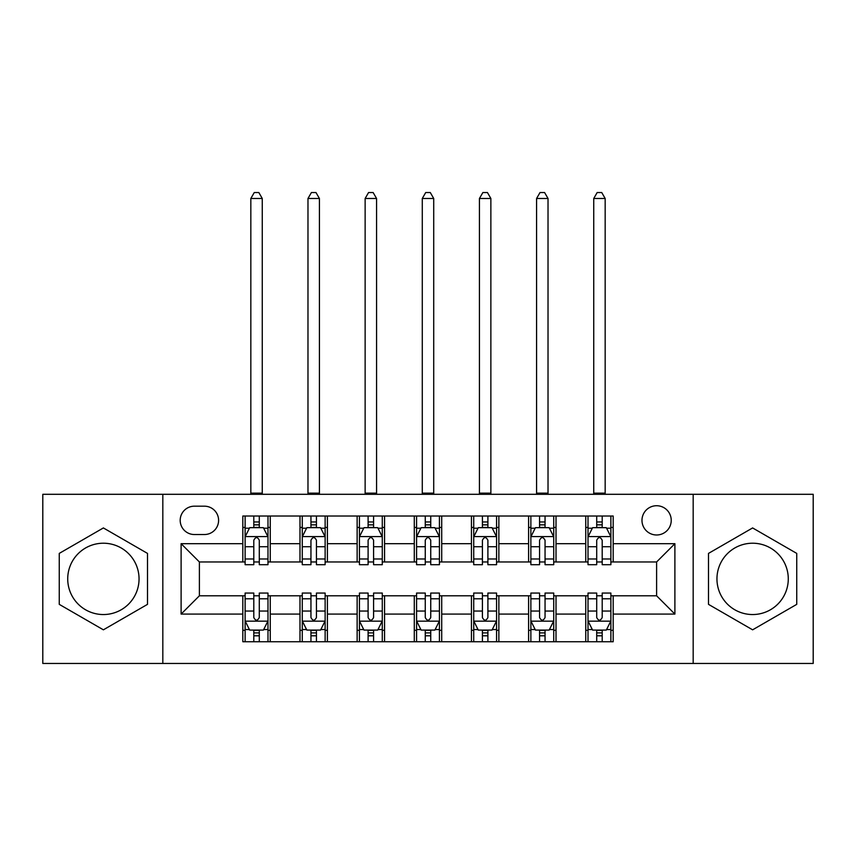 <?xml version="1.0" encoding="UTF-8"?>
<svg xmlns="http://www.w3.org/2000/svg" width="856" height="856" viewBox="0 0 856 856"><rect width="100%" height="100%" fill="white"/><g stroke="black" fill="none" stroke-linecap="round" stroke-linejoin="round"><path stroke-width="1.28" d="M752.617 543.218A35.663 35.663 0 0 0 716.953 578.881A35.663 35.663 0 0 0 752.617 614.544A35.663 35.663 0 0 0 788.28 578.881A35.663 35.663 0 0 0 752.617 543.218M656.606 505.725A14.627 14.627 0 0 0 641.979 520.352A14.627 14.627 0 0 0 656.606 534.989A14.627 14.627 0 0 0 671.232 520.352A14.627 14.627 0 0 0 656.606 505.725M103.383 614.544A35.663 35.663 0 0 1 67.72 578.881A35.663 35.663 0 0 1 103.383 543.218A35.663 35.663 0 0 1 139.047 578.881A35.663 35.663 0 0 1 103.383 614.544M693.178 663.464L813.2 663.464L813.2 494.297L693.178 494.297L693.178 663.464L162.822 663.464L162.822 494.297L42.8 494.297L42.8 663.464L162.822 663.464M194.366 534.529L204.424 534.529A14.178 14.178 0 0 0 218.601 520.352A14.178 14.178 0 0 0 204.424 506.185L194.366 506.185A14.178 14.178 0 0 0 180.188 520.352A14.178 14.178 0 0 0 194.366 534.529M693.178 494.297L162.822 494.297M242.826 614.084L181.108 614.084L181.108 543.678L242.826 543.678L242.826 561.964L199.394 561.964L199.394 595.797L242.826 595.797L242.826 641.743L613.174 641.743L613.174 595.797L656.606 595.797L656.606 561.964L613.174 561.964L613.174 543.678L674.892 543.678L674.892 614.084L613.174 614.084M613.174 543.678L613.174 516.018L242.826 516.018L242.826 543.678M585.739 516.018L585.739 561.964L588.019 561.964M596.707 561.964L602.196 561.964M610.884 561.964L613.174 561.964M585.739 561.964L553.736 561.964M528.591 516.018L528.591 561.964L530.87 561.964M539.558 561.964L545.047 561.964M528.591 561.964L496.576 561.964M471.431 516.018L471.431 561.964L473.721 561.964M482.41 561.964L487.899 561.964M471.431 561.964L439.428 561.964M414.283 516.018L414.283 561.964L416.572 561.964M425.261 561.964L430.739 561.964M414.283 561.964L382.279 561.964M357.134 516.018L357.134 561.964L359.424 561.964M368.101 561.964L373.591 561.964M357.134 561.964L325.13 561.964M299.985 516.018L299.985 561.964L302.264 561.964M310.953 561.964L316.442 561.964M299.985 561.964L267.981 561.964M242.826 561.964L245.116 561.964M253.804 561.964L259.293 561.964M242.826 595.797L245.116 595.797M253.804 595.797L259.293 595.797M267.981 595.797L270.261 595.797L270.261 641.743M302.264 595.797L270.261 595.797M310.953 595.797L316.442 595.797M325.13 595.797L327.409 595.797L327.409 641.743M359.424 595.797L327.409 595.797M368.101 595.797L373.591 595.797M382.279 595.797L384.569 595.797L384.569 641.743M416.572 595.797L384.569 595.797M425.261 595.797L430.739 595.797M439.428 595.797L441.717 595.797L441.717 641.743M473.721 595.797L441.717 595.797M482.41 595.797L487.899 595.797M496.576 595.797L498.866 595.797L498.866 641.743M530.87 595.797L498.866 595.797M539.558 595.797L545.047 595.797M553.736 595.797L556.015 595.797L556.015 641.743M588.019 595.797L556.015 595.797M596.707 595.797L602.196 595.797M610.884 595.797L613.174 595.797M270.261 516.018L270.261 561.964M242.826 527.446L245.116 527.446M253.804 527.446L259.293 527.446M267.981 527.446L270.261 527.446M242.826 630.316L245.116 630.316M253.804 630.316L259.293 630.316M267.981 630.316L270.261 630.316M299.985 595.797L299.985 641.743M327.409 516.018L327.409 561.964M299.985 527.446L302.264 527.446M310.953 527.446L316.442 527.446M325.13 527.446L327.409 527.446M299.985 630.316L302.264 630.316M310.953 630.316L316.442 630.316M325.13 630.316L327.409 630.316M357.134 595.797L357.134 641.743M357.134 630.316L359.424 630.316M368.101 630.316L373.591 630.316M382.279 630.316L384.569 630.316M384.569 516.018L384.569 561.964M357.134 527.446L359.424 527.446M368.101 527.446L373.591 527.446M382.279 527.446L384.569 527.446M414.283 595.797L414.283 641.743M414.283 630.316L416.572 630.316M425.261 630.316L430.739 630.316M439.428 630.316L441.717 630.316M441.717 516.018L441.717 561.964M414.283 527.446L416.572 527.446M425.261 527.446L430.739 527.446M439.428 527.446L441.717 527.446M471.431 595.797L471.431 641.743M471.431 630.316L473.721 630.316M482.41 630.316L487.899 630.316M496.576 630.316L498.866 630.316M498.866 516.018L498.866 561.964M471.431 527.446L473.721 527.446M482.41 527.446L487.899 527.446M496.576 527.446L498.866 527.446M528.591 595.797L528.591 641.743M528.591 630.316L530.87 630.316M539.558 630.316L545.047 630.316M553.736 630.316L556.015 630.316M556.015 516.018L556.015 561.964M528.591 527.446L530.87 527.446M539.558 527.446L545.047 527.446M553.736 527.446L556.015 527.446M585.739 595.797L585.739 641.743M585.739 630.316L588.019 630.316M596.707 630.316L602.196 630.316M610.884 630.316L613.174 630.316M585.739 527.446L588.019 527.446M596.707 527.446L602.196 527.446M610.884 527.446L613.174 527.446M199.394 561.964L181.108 543.678M199.394 595.797L181.108 614.084M674.892 543.678L656.606 561.964M674.892 614.084L656.606 595.797M103.383 629.823L147.5 604.357L147.5 553.404L103.383 527.938L59.257 553.404L59.257 604.357L103.383 629.823M796.743 553.404L752.617 527.938L708.5 553.404L708.5 604.357L752.617 629.823L796.743 604.357L796.743 553.404M259.293 521.957L253.804 521.957M267.981 558.979L259.293 558.979L259.293 564.703L267.981 564.703L267.981 536.819L263.402 527.671L249.685 527.671L245.116 536.819L245.116 564.703L253.804 564.703L253.804 558.979L245.116 558.979M245.116 536.819L245.116 516.018M267.981 536.819L267.981 516.018M253.804 527.671L253.804 516.018M259.293 516.018L259.293 527.671M259.293 558.979L259.293 540.243C257.463 536.723 255.634 536.723 253.804 540.243L253.804 558.979M250.829 494.297L250.829 198.485L262.257 198.485L258.833 192.536L254.264 192.536L250.829 198.485M262.257 494.297L262.257 198.485M253.804 635.805L259.293 635.805M245.116 598.783L253.804 598.783L253.804 593.058L245.116 593.058L245.116 620.942L249.685 630.091L263.402 630.091L267.981 620.942L267.981 593.058L259.293 593.058L259.293 598.783L267.981 598.783M267.981 620.942L267.981 641.743M245.116 620.942L245.116 641.743M259.293 630.091L259.293 641.743M253.804 641.743L253.804 630.091M253.804 598.783L253.804 617.518C255.634 621.039 257.453 621.039 259.293 617.518L259.293 598.783M316.442 521.957L310.953 521.957M325.13 558.979L316.442 558.979L316.442 564.703L325.13 564.703L325.13 536.819L320.551 527.671L306.844 527.671L302.264 536.819L302.264 564.703L310.953 564.703L310.953 558.979L302.264 558.979M302.264 536.819L302.264 516.018M325.13 536.819L325.13 516.018M310.953 527.671L310.953 516.018M316.442 516.018L316.442 527.671M316.442 558.979L316.442 540.243C314.612 536.723 312.782 536.723 310.953 540.243L310.953 558.979M307.978 494.297L307.978 198.485L319.416 198.485L315.982 192.536L311.413 192.536L307.978 198.485M319.416 494.297L319.416 198.485M373.591 521.957L368.101 521.957M382.279 558.979L373.591 558.979L373.591 564.703L382.279 564.703L382.279 536.819L377.71 527.671L363.993 527.671L359.424 536.819L359.424 564.703L368.101 564.703L368.101 558.979L359.424 558.979M359.424 536.819L359.424 516.018M382.279 536.819L382.279 516.018M368.101 527.671L368.101 516.018M373.591 516.018L373.591 527.671M373.591 558.979L373.591 540.243C371.761 536.723 369.942 536.723 368.101 540.243L368.101 558.979M365.138 494.297L365.138 198.485L376.565 198.485L373.13 192.536L368.562 192.536L365.138 198.485M376.565 494.297L376.565 198.485M430.739 521.957L425.261 521.957M439.428 558.979L430.739 558.979L430.739 564.703L439.428 564.703L439.428 536.819L434.859 527.671L421.141 527.671L416.572 536.819L416.572 564.703L425.261 564.703L425.261 558.979L416.572 558.979M416.572 536.819L416.572 516.018M439.428 536.819L439.428 516.018M425.261 527.671L425.261 516.018M430.739 516.018L430.739 527.671M430.739 558.979L430.739 540.243C428.92 536.723 427.091 536.723 425.261 540.243L425.261 558.979M422.286 494.297L422.286 198.485L433.714 198.485L430.29 192.536L425.71 192.536L422.286 198.485M433.714 494.297L433.714 198.485M310.953 635.805L316.442 635.805M302.264 598.783L310.953 598.783L310.953 593.058L302.264 593.058L302.264 620.942L306.844 630.091L320.551 630.091L325.13 620.942L325.13 593.058L316.442 593.058L316.442 598.783L325.13 598.783M325.13 620.942L325.13 641.743M302.264 620.942L302.264 641.743M316.442 630.091L316.442 641.743M310.953 641.743L310.953 630.091M310.953 598.783L310.953 617.518C312.782 621.039 314.612 621.039 316.442 617.518L316.442 598.783M368.101 635.805L373.591 635.805M359.424 598.783L368.101 598.783L368.101 593.058L359.424 593.058L359.424 620.942L363.993 630.091L377.71 630.091L382.279 620.942L382.279 593.058L373.591 593.058L373.591 598.783L382.279 598.783M382.279 620.942L382.279 641.743M359.424 620.942L359.424 641.743M373.591 630.091L373.591 641.743M368.101 641.743L368.101 630.091M368.101 598.783L368.101 617.518C369.931 621.039 371.761 621.039 373.591 617.518L373.591 598.783M425.261 635.805L430.739 635.805M416.572 598.783L425.261 598.783L425.261 593.058L416.572 593.058L416.572 620.942L421.141 630.091L434.859 630.091L439.428 620.942L439.428 593.058L430.739 593.058L430.739 598.783L439.428 598.783M439.428 620.942L439.428 641.743M416.572 620.942L416.572 641.743M430.739 630.091L430.739 641.743M425.261 641.743L425.261 630.091M425.261 598.783L425.261 617.518C427.08 621.039 428.91 621.039 430.739 617.518L430.739 598.783M487.899 521.957L482.41 521.957M496.576 558.979L487.899 558.979L487.899 564.703L496.576 564.703L496.576 536.819L492.007 527.671L478.29 527.671L473.721 536.819L473.721 564.703L482.41 564.703L482.41 558.979L473.721 558.979M473.721 536.819L473.721 516.018M496.576 536.819L496.576 516.018M482.41 527.671L482.41 516.018M487.899 516.018L487.899 527.671M487.899 558.979L487.899 540.243C486.069 536.723 484.239 536.723 482.41 540.243L482.41 558.979M479.435 494.297L479.435 198.485L490.863 198.485L487.439 192.536L482.87 192.536L479.435 198.485M490.863 494.297L490.863 198.485M482.41 635.805L487.899 635.805M473.721 598.783L482.41 598.783L482.41 593.058L473.721 593.058L473.721 620.942L478.29 630.091L492.007 630.091L496.576 620.942L496.576 593.058L487.899 593.058L487.899 598.783L496.576 598.783M496.576 620.942L496.576 641.743M473.721 620.942L473.721 641.743M487.899 630.091L487.899 641.743M482.41 641.743L482.41 630.091M482.41 598.783L482.41 617.518C484.239 621.039 486.058 621.039 487.899 617.518L487.899 598.783M545.047 521.957L539.558 521.957M553.736 558.979L545.047 558.979L545.047 564.703L553.736 564.703L553.736 536.819L549.156 527.671L535.449 527.671L530.87 536.819L530.87 564.703L539.558 564.703L539.558 558.979L530.87 558.979M530.87 536.819L530.87 516.018M553.736 536.819L553.736 516.018M539.558 527.671L539.558 516.018M545.047 516.018L545.047 527.671M545.047 558.979L545.047 540.243C543.218 536.723 541.388 536.723 539.558 540.243L539.558 558.979M536.584 494.297L536.584 198.485L548.022 198.485L544.587 192.536L540.018 192.536L536.584 198.485M548.022 494.297L548.022 198.485M602.196 521.957L596.707 521.957M610.884 558.979L602.196 558.979L602.196 564.703L610.884 564.703L610.884 536.819L606.316 527.671L592.598 527.671L588.019 536.819L588.019 564.703L596.707 564.703L596.707 558.979L588.019 558.979M588.019 536.819L588.019 516.018M610.884 536.819L610.884 516.018M596.707 527.671L596.707 516.018M602.196 516.018L602.196 527.671M602.196 558.979L602.196 540.243C600.366 536.723 598.547 536.723 596.707 540.243L596.707 558.979M593.743 494.297L593.743 198.485L605.171 198.485L601.736 192.536L597.167 192.536L593.743 198.485M605.171 494.297L605.171 198.485M539.558 635.805L545.047 635.805M530.87 598.783L539.558 598.783L539.558 593.058L530.87 593.058L530.87 620.942L535.449 630.091L549.156 630.091L553.736 620.942L553.736 593.058L545.047 593.058L545.047 598.783L553.736 598.783M553.736 620.942L553.736 641.743M530.87 620.942L530.87 641.743M545.047 630.091L545.047 641.743M539.558 641.743L539.558 630.091M539.558 598.783L539.558 617.518C541.388 621.039 543.218 621.039 545.047 617.518L545.047 598.783M596.707 635.805L602.196 635.805M588.019 598.783L596.707 598.783L596.707 593.058L588.019 593.058L588.019 620.942L592.598 630.091L606.316 630.091L610.884 620.942L610.884 593.058L602.196 593.058L602.196 598.783L610.884 598.783M610.884 620.942L610.884 641.743M588.019 620.942L588.019 641.743M602.196 630.091L602.196 641.743M596.707 641.743L596.707 630.091M596.707 598.783L596.707 617.518C598.537 621.039 600.366 621.039 602.196 617.518L602.196 598.783M299.985 614.084L270.261 614.084M299.985 543.678L270.261 543.678M357.134 543.678L327.409 543.678M357.134 614.084L327.409 614.084M414.283 543.678L384.569 543.678M414.283 614.084L384.569 614.084M471.431 543.678L441.717 543.678M471.431 614.084L441.717 614.084M528.591 543.678L498.866 543.678M528.591 614.084L498.866 614.084M585.739 543.678L556.015 543.678M585.739 614.084L556.015 614.084M267.864 536.584L245.233 536.584M245.116 528.216L249.417 528.216M263.68 528.216L267.981 528.216M253.804 546.716L245.116 546.716M267.981 546.716L259.293 546.716M259.293 524.867L253.804 524.867M250.829 493.152L262.257 493.152M245.233 621.167L267.864 621.167M267.981 629.535L263.68 629.535M249.417 629.535L245.116 629.535M259.293 611.045L267.981 611.045M245.116 611.045L253.804 611.045M253.804 632.894L259.293 632.894M325.013 536.584L302.382 536.584M302.264 528.216L306.566 528.216M320.829 528.216L325.13 528.216M310.953 546.716L302.264 546.716M325.13 546.716L316.442 546.716M316.442 524.867L310.953 524.867M307.978 493.152L319.416 493.152M382.161 536.584L359.531 536.584M359.424 528.216L363.714 528.216M377.978 528.216L382.279 528.216M368.101 546.716L359.424 546.716M382.279 546.716L373.591 546.716M373.591 524.867L368.101 524.867M365.138 493.152L376.565 493.152M439.321 536.584L416.679 536.584M416.572 528.216L420.863 528.216M435.137 528.216L439.428 528.216M425.261 546.716L416.572 546.716M439.428 546.716L430.739 546.716M430.739 524.867L425.261 524.867M422.286 493.152L433.714 493.152M302.382 621.167L325.013 621.167M325.13 629.535L320.829 629.535M306.566 629.535L302.264 629.535M316.442 611.045L325.13 611.045M302.264 611.045L310.953 611.045M310.953 632.894L316.442 632.894M359.531 621.167L382.161 621.167M382.279 629.535L377.978 629.535M363.714 629.535L359.424 629.535M373.591 611.045L382.279 611.045M359.424 611.045L368.101 611.045M368.101 632.894L373.591 632.894M416.679 621.167L439.321 621.167M439.428 629.535L435.137 629.535M420.863 629.535L416.572 629.535M430.739 611.045L439.428 611.045M416.572 611.045L425.261 611.045M425.261 632.894L430.739 632.894M496.469 536.584L473.839 536.584M473.721 528.216L478.023 528.216M492.286 528.216L496.576 528.216M482.41 546.716L473.721 546.716M496.576 546.716L487.899 546.716M487.899 524.867L482.41 524.867M479.435 493.152L490.863 493.152M473.839 621.167L496.469 621.167M496.576 629.535L492.286 629.535M478.023 629.535L473.721 629.535M487.899 611.045L496.576 611.045M473.721 611.045L482.41 611.045M482.41 632.894L487.899 632.894M553.618 536.584L530.988 536.584M530.87 528.216L535.171 528.216M549.434 528.216L553.736 528.216M539.558 546.716L530.87 546.716M553.736 546.716L545.047 546.716M545.047 524.867L539.558 524.867M536.584 493.152L548.022 493.152M610.767 536.584L588.136 536.584M588.019 528.216L592.32 528.216M606.583 528.216L610.884 528.216M596.707 546.716L588.019 546.716M610.884 546.716L602.196 546.716M602.196 524.867L596.707 524.867M593.743 493.152L605.171 493.152M530.988 621.167L553.618 621.167M553.736 629.535L549.434 629.535M535.171 629.535L530.87 629.535M545.047 611.045L553.736 611.045M530.87 611.045L539.558 611.045M539.558 632.894L545.047 632.894M588.136 621.167L610.767 621.167M610.884 629.535L606.583 629.535M592.32 629.535L588.019 629.535M602.196 611.045L610.884 611.045M588.019 611.045L596.707 611.045M596.707 632.894L602.196 632.894"/></g></svg>
